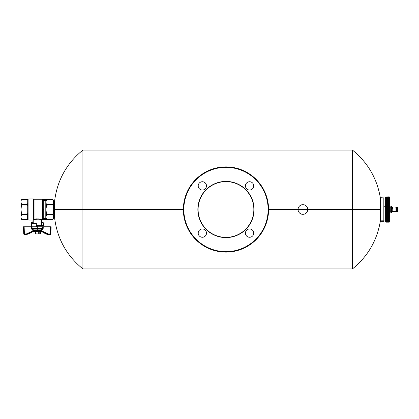 <?xml version="1.0" encoding="UTF-8"?>
<svg xmlns="http://www.w3.org/2000/svg" width="419" height="419" viewBox="0 0 419 419"><rect width="100%" height="100%" fill="white"/><g stroke="black" fill="none" stroke-linecap="round" stroke-linejoin="round"><path stroke-width="0.63" d="M201.508 196.139A27.874 27.874 0 0 1 239.333 185.041A27.874 27.874 0 0 1 250.431 222.861A27.874 27.874 0 0 1 212.606 233.959A27.874 27.874 0 0 1 201.508 196.139L201.309 196.024A28.104 28.104 0 0 1 239.443 184.837A28.104 28.104 0 0 1 250.635 222.976L250.431 222.861A27.874 27.874 0 0 0 239.333 185.041A27.874 27.874 0 0 0 201.508 196.139A27.874 27.874 0 0 0 212.606 233.959A27.874 27.874 0 0 0 250.431 222.861L250.635 222.976A28.104 28.104 0 0 1 212.496 234.163A28.104 28.104 0 0 1 201.309 196.024L201.508 196.139M201.309 196.024A28.104 28.104 0 0 0 212.496 234.163A28.104 28.104 0 0 0 250.635 222.976A28.104 28.104 0 0 0 239.443 184.837A28.104 28.104 0 0 0 201.309 196.024M225.972 167.343A42.157 42.157 0 0 1 268.129 209.5A42.157 42.157 0 0 1 225.972 251.657A42.157 42.157 0 0 1 183.815 209.5A42.157 42.157 0 0 1 225.972 167.343A42.157 42.157 0 0 0 183.815 209.5A42.157 42.157 0 0 0 225.972 251.657L225.972 252.118A42.618 42.618 0 0 1 183.354 209.5A42.618 42.618 0 0 1 225.972 166.882L225.972 167.343L225.972 166.882A42.618 42.618 0 0 1 268.589 209.5A42.618 42.618 0 0 1 225.972 252.118L225.972 251.657A42.157 42.157 0 0 0 268.129 209.5A42.157 42.157 0 0 0 225.972 167.343M201.911 181.757A4.148 4.148 0 0 0 198.229 186.319A4.148 4.148 0 0 0 202.791 190.006A4.148 4.148 0 0 0 206.473 185.444A4.148 4.148 0 0 0 201.911 181.757A4.148 4.148 0 0 1 206.473 185.444A4.148 4.148 0 0 1 202.791 190.006A4.148 4.148 0 0 1 198.229 186.319A4.148 4.148 0 0 1 201.911 181.757M201.911 237.243A4.148 4.148 0 0 0 206.473 233.556A4.148 4.148 0 0 0 202.791 228.994A4.148 4.148 0 0 0 198.229 232.681A4.148 4.148 0 0 0 201.911 237.243A4.148 4.148 0 0 1 198.229 232.681A4.148 4.148 0 0 1 202.791 228.994A4.148 4.148 0 0 1 206.473 233.556A4.148 4.148 0 0 1 201.911 237.243M250.028 237.243A4.148 4.148 0 0 0 253.715 232.681A4.148 4.148 0 0 0 249.153 228.994A4.148 4.148 0 0 0 245.466 233.556A4.148 4.148 0 0 0 250.028 237.243A4.148 4.148 0 0 1 245.466 233.556A4.148 4.148 0 0 1 249.153 228.994A4.148 4.148 0 0 1 253.715 232.681A4.148 4.148 0 0 1 250.028 237.243M250.028 181.757A4.148 4.148 0 0 0 245.466 185.444A4.148 4.148 0 0 0 249.153 190.006A4.148 4.148 0 0 0 253.715 186.319A4.148 4.148 0 0 0 250.028 181.757A4.148 4.148 0 0 1 253.715 186.319A4.148 4.148 0 0 1 249.153 190.006A4.148 4.148 0 0 1 245.466 185.444A4.148 4.148 0 0 1 250.028 181.757M225.972 252.118A42.618 42.618 0 0 0 268.589 209.5A42.618 42.618 0 0 0 225.972 166.882A42.618 42.618 0 0 0 183.354 209.5A42.618 42.618 0 0 0 225.972 252.118M389.392 196.909L385.899 197.019L385.611 220.986L383.998 220.986L383.998 206.268L385.611 206.268L383.998 206.268L383.825 221.284L380.311 221.3L380.311 220.818L383.825 220.808L383.825 221.284L383.825 197.716L383.825 220.808L380.311 220.818L380.311 221.3C377 240.674 367.709 256.554 352.437 268.935L352.437 209.5L352.437 268.935L82.915 268.935L82.915 209.5L54.507 209.5L82.915 209.5L82.915 268.935C66.448 255.501 56.974 238.233 54.507 217.126L54.507 201.874L54.507 216.194L53.663 216.194L54.507 216.194L54.507 217.126L53.663 217.079L52.983 219.43L42.79 219.43L43.304 219.074L43.01 219.048L42.508 219.614L41.68 219.75L42.79 219.425L52.983 219.43L42.79 219.425L52.983 219.43L53.663 217.094M53.663 216.194L53.663 217.079C53.663 218.629 53.663 218.629 53.663 217.079L52.983 214.738L53.663 217.079L53.663 209.5L52.983 204.818L53.438 206.871M53.606 202.571L52.983 204.263L46.671 204.137L46.671 205.064L46.87 204.263L52.983 204.263L52.983 204.818L46.87 204.818L46.064 208.259M307.75 209.5A4.839 4.839 0 0 0 302.911 204.661A4.839 4.839 0 0 0 298.071 209.5A4.839 4.839 0 0 0 302.911 214.339A4.839 4.839 0 0 0 307.75 209.5A4.839 4.839 0 0 0 302.911 204.661A4.839 4.839 0 0 0 298.071 209.5M392.75 208.505L391.367 208.505L392.75 208.505M392.75 211.574L391.367 211.574L391.367 207.897L391.367 212.842L390.079 212.842L390.079 211.867L389.989 212.931M390.309 207.897L391.367 207.897L390.309 207.897M389.989 206.069L390.079 207.133L390.079 206.158L391.367 206.158L391.367 207.897M386.072 196.951L389.597 197.16L389.068 197.103L389.602 197.658L389.068 197.59L389.602 197.967L389.068 197.92L389.602 198.328L389.068 198.302L389.602 198.747L389.068 198.747L389.602 199.219L389.068 199.24L389.602 199.737L389.068 199.784L389.602 200.308L389.068 200.371L389.602 200.921L389.068 201.01L389.602 201.57L389.068 201.686L389.602 202.267L389.068 202.398L389.602 202.995L389.068 203.147L389.602 203.754L389.068 203.927L389.602 204.545L389.068 204.739L389.602 205.357L389.068 205.567L389.602 206.19L389.068 206.415L389.602 207.038L389.068 207.279L389.602 207.897L389.068 208.159L389.602 208.767L389.068 209.039L389.602 209.636L389.068 209.924L389.602 210.511L389.068 210.804L389.602 211.375L389.068 211.684L389.602 212.234L389.068 212.548L389.602 213.077L389.068 213.397L389.602 213.905L389.068 214.229L389.602 214.706L389.068 215.036L389.597 215.219L389.068 215.837L389.602 216.235L389.068 216.586L389.602 216.958L389.068 217.299L389.602 217.639L389.068 217.98L389.602 218.278L389.068 218.603L389.602 218.88L389.068 219.205L389.602 219.43L389.068 219.739L389.602 219.938L389.068 220.237L389.602 220.389L389.068 220.677L389.602 220.792L389.068 221.064L389.602 221.138L389.068 221.405L389.602 221.426L389.068 221.672L389.602 221.656L389.068 221.887L389.602 221.829L389.068 222.044L389.602 221.939L389.068 222.17A0.922 0.922 0 0 0 389.989 221.248L389.989 197.752L389.989 221.248A0.922 0.922 0 0 1 389.068 222.17L385.899 221.991L385.899 197.087L389.602 197.087L386.009 196.988M390.241 211.82L390.241 207.18L390.309 211.731M390.058 211.873L390.058 207.127L389.989 211.962M385.899 221.939L389.392 222.065L386.072 222.17L389.068 222.17L386.072 222.17L385.611 221.709L385.611 197.291L386.072 196.83M389.597 197.05L389.068 196.862M389.597 197.16L386.004 197.045L389.068 196.951M386.072 197.108L389.392 197.129L386.009 197.129M389.597 197.328L386.004 197.208L389.068 197.103M386.072 197.323L389.392 197.333L386.009 197.333M389.597 197.559L385.904 197.559L389.597 197.559L386.004 197.433L389.068 197.318M386.072 197.595L389.392 197.59L386.009 197.59M389.597 197.847L385.904 197.847L389.597 197.847L386.004 197.716L389.068 197.59M389.104 197.909L386.072 197.909M386.072 197.925L389.392 197.909L386.009 197.909M389.597 198.187L385.904 198.187L389.597 198.187L386.004 198.051L389.068 197.92M386.067 198.287L389.167 198.287M386.072 198.302L389.392 198.287L386.009 198.287M389.597 198.59L385.904 198.59L389.597 198.59L386.004 198.449L389.068 198.302M389.23 198.716L386.056 198.716M386.072 198.747L389.392 198.716L386.009 198.716M389.597 199.041L385.904 199.041L389.597 199.041L386.004 198.899L389.068 198.747M386.067 199.219L389.293 199.198M386.072 199.24L389.392 199.198L386.009 199.198M389.597 199.544L385.904 199.544L389.597 199.544L386.004 199.402L389.068 199.24M386.072 199.795L389.068 199.784L386.009 199.727M389.068 218.613L386.009 218.446L389.602 218.278L385.899 218.278L389.602 218.278L385.904 218.063L389.597 218.063L386.004 218.053L389.408 218.053L386.009 217.807L389.602 217.639L385.899 217.639L389.602 217.639L385.904 217.403L389.597 217.403L386.004 217.388L389.408 217.388L386.009 217.126L389.602 216.958L385.899 216.958L389.602 216.958L385.904 216.712L389.597 216.712L386.004 216.681L389.408 216.681L386.072 216.586L389.392 216.403L386.009 216.403L389.602 216.235L385.899 216.235L389.602 216.235L385.904 215.979L389.597 215.979L386.004 215.942L389.408 215.942L386.072 215.837L389.392 215.654L386.009 215.654L389.602 215.486L385.899 215.486L389.602 215.486L389.597 215.219L385.904 215.219L389.597 215.219L386.004 215.172L389.408 215.172L386.072 215.052L389.392 214.868L386.009 214.868L389.602 214.706L385.899 214.706L389.602 214.706L389.597 214.428L385.904 214.428L389.597 214.428L386.004 214.371L389.408 214.371L386.072 214.245L389.392 214.062L386.009 214.062L389.602 213.905L385.899 213.905L389.602 213.905L389.597 213.617L385.904 213.617L389.597 213.617L386.004 213.549L389.408 213.549L386.072 213.418L389.392 213.229L386.009 213.229L389.602 213.077L385.899 213.077L389.602 213.077L389.597 212.784L385.904 212.784L389.597 212.784L386.004 212.705L389.408 212.705L386.072 212.564L389.392 212.381L386.009 212.381L389.602 212.234L385.899 212.234L389.602 212.234L389.597 211.93L385.904 211.93L389.597 211.93L386.004 211.846L389.408 211.846L386.072 211.7L389.392 211.516L386.009 211.516L389.602 211.375L385.899 211.375L389.602 211.375L389.597 211.071L385.904 211.071L389.597 211.071L386.004 210.977L389.408 210.977L386.072 210.825L389.392 210.642L386.009 210.642L389.602 210.511L385.899 210.511L389.602 210.511L389.597 210.202L385.904 210.202L389.597 210.202L386.004 210.102L389.408 210.102L386.072 209.94L389.392 209.767L386.009 209.767L389.602 209.636L385.899 209.636L389.602 209.636L389.597 209.327L385.904 209.327L389.597 209.327L386.004 209.222L389.408 209.222L386.072 209.06L389.392 208.887L386.009 208.887L389.602 208.767L385.899 208.767L389.602 208.767L389.597 208.458L385.904 208.458L389.597 208.458L386.004 208.343L389.408 208.343L386.072 208.175L389.392 208.007L386.009 208.007L389.602 207.897L385.899 207.897L389.602 207.897L389.597 207.594L385.904 207.594L389.597 207.594L386.004 207.473L389.408 207.473L386.072 207.3L389.392 207.138L386.009 207.138L389.602 207.038L385.899 207.038L389.602 207.038L389.597 206.735L385.904 206.735L389.597 206.735L386.004 206.609L389.408 206.609L386.072 206.436L389.392 206.279L386.009 206.279L389.602 206.19L385.899 206.19L389.602 206.19L389.597 205.891L385.904 205.891L389.597 205.891L386.004 205.76L389.408 205.76L386.072 205.582L389.392 205.436L386.009 205.436L389.602 205.357L385.899 205.357L389.602 205.357L389.597 205.064L385.904 205.064L389.597 205.064L386.004 204.928L389.408 204.928L386.072 204.755L389.392 204.613L386.009 204.613L389.602 204.545L385.899 204.545L389.602 204.545L389.597 204.257L385.904 204.257L389.597 204.257L386.004 204.121L389.408 204.121L386.072 203.948L389.392 203.817L386.009 203.817L389.602 203.754L385.899 203.754L389.602 203.754L389.597 203.482L385.904 203.482L389.597 203.482L386.004 203.341L389.408 203.341L386.072 203.163L389.392 203.042L386.009 203.042L389.602 202.995L385.899 202.995L389.602 202.995L389.597 202.728L385.904 202.728L389.597 202.728L386.004 202.587L389.408 202.587L386.072 202.414L389.392 202.304L386.009 202.304L389.602 202.267L385.899 202.267L389.602 202.267L385.904 202.016L389.597 202.016L386.004 201.869L389.408 201.869L386.072 201.701L389.392 201.602L386.009 201.602L389.602 201.57L385.899 201.57L389.602 201.57L385.904 201.335L389.597 201.335L386.004 201.188L389.602 200.921L385.899 200.921L389.602 200.921L385.904 200.691L389.597 200.691L386.004 200.549L389.408 200.549L385.899 200.308L389.602 200.308L385.904 200.093L389.597 200.093L386.004 199.952L389.068 199.784M389.392 218.676L385.899 218.676M389.602 218.88L385.899 218.88L389.597 218.676L389.392 219.048L386.009 219.048L389.068 219.205M389.602 219.43L385.899 219.43L389.597 219.247L389.392 219.598L386.009 219.598L389.068 219.739M389.277 219.792L386.046 219.792M389.602 219.938L385.899 219.938L389.597 219.771L389.392 220.101L386.009 220.101L389.068 220.237M389.214 220.274L386.061 220.274M389.602 220.389L385.899 220.389L389.597 220.242L389.392 220.551L386.009 220.551L389.068 220.677M389.602 220.792L385.899 220.792L389.597 220.661L389.392 220.949L386.009 220.949L389.068 221.064M389.089 221.08L386.072 221.08L385.899 220.792M389.602 221.138L385.899 221.138L389.597 221.028L386.009 221.29L389.068 221.405M389.602 221.426L385.899 221.426L389.597 221.337L386.009 221.572L389.068 221.672M389.068 221.892L386.009 221.798L389.602 221.656M389.602 221.829L386.009 221.96L389.068 222.044M389.602 221.939L389.068 222.138M386.004 222.08L389.099 222.138M385.904 221.986L389.408 222.08M389.099 196.857L386.009 196.909M385.611 203.644L386.072 203.927L386.072 218.603M385.899 218.88L386.072 219.205M385.899 219.43L386.072 219.739M385.899 220.389L386.072 220.677M385.899 221.138L386.072 221.405M389.068 196.83A0.922 0.922 0 0 1 389.989 197.752A0.922 0.922 0 0 0 389.068 196.83M389.597 218.676L386.009 218.676M389.068 222.17L389.408 222.101L389.068 222.17M380.311 209.5L380.311 197.7L380.311 220.818L380.311 209.5L352.437 209.5L380.311 209.5M397.924 207.023L398.05 211.26L398.05 207.74M397.898 211.459L397.893 206.965L397.898 211.459M397.956 207.08L395.976 206.97L397.893 206.965M397.94 211.92L397.893 211.485L395.976 211.485L397.893 211.333L395.976 211.333L397.893 211.16L395.976 211.003L397.956 211.003L395.976 211.003L397.893 210.982L395.976 210.982L397.893 210.778L395.976 210.626L397.956 210.626L395.976 210.626L397.893 210.579L395.976 210.579L397.893 210.359L395.976 210.218L397.956 210.218L395.976 210.218L397.893 210.139L395.976 210.139L397.893 209.903L395.976 209.778L397.956 209.778L395.976 209.778L397.893 209.678L395.976 209.678L397.893 209.437L395.976 209.332L397.956 209.332L395.976 209.332L397.893 209.212L395.976 209.212L397.893 208.971L395.976 208.892L397.956 208.892L395.976 208.892L397.893 208.756L395.976 208.756L397.893 208.526L395.976 208.473L397.956 208.473L395.976 208.473L397.893 208.322L395.976 208.086L397.956 208.086L395.976 208.086L397.893 207.929L395.976 207.929L397.893 207.745L395.976 207.745L397.893 207.594L395.976 207.594L397.893 207.442L395.976 207.442L397.893 207.316L395.976 207.316L397.893 207.206L395.976 207.002L397.893 207.002L395.976 206.97L395.976 211.485L397.956 211.585L397.893 212.035L395.976 212.035L397.893 212.035M398.05 211.26L397.924 211.977M395.976 212.035L397.893 212.014L395.976 212.014L397.893 211.983L395.976 211.983L397.893 211.92L395.976 211.92L397.893 211.841L395.976 211.626L397.893 211.626L395.976 211.485L395.976 212.035M395.976 211.365L395.054 211.365L395.976 211.365M395.054 211.475L395.054 212.035L392.75 211.941L392.75 207.059L392.844 212.035L392.844 211.475L395.054 211.475L392.844 211.475L392.844 206.965L395.054 206.965L395.054 211.475L395.054 207.106L395.976 207.106M391.367 207.426L392.75 207.426L392.75 211.401M42.026 225.626L42.026 226.779L37.307 226.779L37.307 225.626L43.524 225.626L43.524 222.992L43.293 225.626L43.524 222.992L41.528 221.976L41.402 221.499L41.308 221.976L41.402 221.499L41.57 221.73M32.928 220.095L29.011 220.095L32.928 220.095L33.159 221.531L32.928 220.095L33.635 220.132L33.431 219.907L34.232 219.561L33.897 219.404L34.096 219.755L33.159 220.326L34.232 219.561C37.893 218.954 40.303 219.09 41.455 219.98L41.455 221.531M40.591 219.635L39.873 219.404M38.747 219.142L37.893 219.043M36.38 219.074L36.086 219.111M35.882 219.142L35.437 219.226M33.159 221.531L33.305 223.552L33.211 221.499L31.2 222.793L33.159 221.531M43.105 225.626L43.105 226.779L42.638 226.779L43.105 226.779L43.105 225.626M41.308 221.976L41.308 225.626L41.308 221.976L41.528 225.626L41.528 221.976L43.293 222.992L43.293 225.626L36.359 225.626L37.307 225.626L37.307 226.779L36.359 226.779L37.307 226.779L36.359 226.779L36.359 223.552L32.677 223.552M42.633 227.554L42.633 228.329L42.638 226.779L43.236 226.779L37.307 226.779L41.931 226.779M50.463 226.779L43.236 226.779L51.128 226.779L50.463 226.779L50.212 233.922L50.877 233.922L51.128 226.779L50.877 233.922L50.212 233.922L50.463 226.779M41.68 219.75L41.455 219.98C40.266 219.085 37.862 218.948 34.232 219.561L34.059 219.341C37.888 218.739 40.434 218.875 41.68 219.75C40.444 218.88 37.904 218.739 34.059 219.341L35.898 219.137M40.056 219.195L38.951 218.954M38.538 218.891L36.395 218.859M36.029 218.896L34.793 219.132M36.862 219.037L38.318 219.085M31.085 225.626L31.085 222.992L31.315 225.626L31.315 222.992L33.085 221.976L33.211 221.499L31.2 222.793L33.101 221.698L33.085 223.552L33.211 221.499M31.315 225.626L31.153 222.829M42.377 229.649L41.533 230.361L42.769 229.303L43.23 228.318L31.98 228.329L31.975 226.779L23.485 226.779L43.236 226.779L43.23 228.318L43.236 226.779M36.359 223.552L31.509 223.552L31.509 226.779L31.509 223.552L36.359 223.552L36.359 226.779L31.975 226.779L31.98 228.329L31.378 228.318L31.373 226.779L31.975 226.779L31.373 226.779L31.378 228.318L33.08 230.811L26.407 233.922L24.396 233.922L24.15 226.779L24.396 233.922L23.731 233.922L23.485 226.779L24.15 226.779L23.485 226.779L23.731 233.922L26.407 233.922L26.423 234.41L24.412 234.41L24.396 233.922L23.951 234.41L23.731 233.922L23.951 234.41L24.396 233.949L24.412 234.41L26.46 234.609L23.951 234.41M51.128 226.779L50.662 234.41L50.877 233.922L48.201 233.922L41.533 230.811L41.156 229.879L42.633 228.329L43.23 228.318L42.769 229.303L42.366 228.826L42.769 229.303L42.366 228.826L37.307 228.826L37.307 226.779L37.307 228.329L42.633 228.329L41.156 229.879L37.307 229.879L37.307 228.826L32.242 228.826L31.975 226.779M42.638 226.779L42.633 228.329M33.431 219.907L33.431 208.5L33.431 219.907L33.756 219.598L33.431 219.907L33.756 219.598L33.756 208.123L33.897 219.404L34.232 219.561M33.635 220.132L33.159 220.326M31.085 222.992L33.043 221.73M41.402 221.499L41.528 221.976L43.524 222.992M33.431 198.905L29.011 198.905L33.431 198.905L33.756 219.598L34.059 219.341L34.059 199.25L42.183 199.25L34.059 199.25L33.431 198.905L33.756 199.041L33.756 208.515L33.431 208.5L33.431 198.905M34.892 219.111L35.416 218.996M36.385 218.859L36.956 218.823M39.145 218.985L39.685 219.1M42.183 199.25L42.508 219.614L42.508 209.5L42.183 209.5L42.183 199.25L42.508 199.386L42.183 199.25M31.975 227.554L31.98 228.329L33.457 229.879L33.08 230.361L33.63 230.371L33.63 230.822L26.638 234.368L26.407 233.922L33.08 230.811L31.378 228.318L37.307 228.329L37.307 228.826L42.366 228.826M41.512 221.698L43.408 222.793L41.528 221.976M50.662 234.41L50.165 234.609L50.212 233.949L50.662 234.41L50.165 234.609L50.662 234.41L50.212 233.922L50.201 234.41L48.185 234.41L48.201 233.922L47.976 234.368L40.978 230.822L40.978 230.371L41.533 230.361L41.533 230.811L48.201 233.922L50.212 233.922M42.769 229.303L41.523 230.35M29.011 220.095L29.011 198.905L29.011 220.095M33.897 208.039L33.897 219.404L33.897 208.039M42.183 219.75L42.183 209.5M43.738 218.315L44.063 218.184L44.063 200.816L43.901 218.477L43.738 200.685L44.063 200.816L42.628 199.512L43.738 200.685L43.738 209.5L42.508 209.5L42.508 199.386L43.01 199.952L42.508 199.386L42.508 209.5L43.738 209.5L43.738 218.315L42.817 219.425L44.063 218.184L43.304 219.074L46.31 219.074L45.791 218.409L46.31 219.074L43.141 219.053L42.817 219.425M31.839 229.303L32.242 228.826L31.839 229.303L32.242 228.826L31.98 228.334M24.674 234.792L26.758 234.54L32.991 231.639L33.07 230.838L33.63 230.864L33.688 231.356L26.758 234.54L26.407 233.922L26.423 234.415L26.407 233.922L26.638 234.368L33.059 231.377L33.08 230.361L33.08 230.811L33.63 230.822L33.63 230.371L33.08 230.361L33.457 229.879L32.242 228.826L37.307 228.826L37.307 229.879L33.457 229.879L32.284 228.863M31.378 228.318L31.504 228.858M41.533 230.361L41.156 229.879L41.533 230.361L40.978 230.371L41.533 230.361M41.539 230.838L40.978 230.864L40.978 230.371L40.978 230.864L41.533 230.811L41.622 231.639L47.85 234.54L48.201 233.922L48.185 234.415L50.201 234.41L48.154 234.609L50.165 234.609M41.057 231.733L42.445 232.021L41.622 231.639L47.85 234.54L41.622 231.639L40.921 231.707L41.738 231.691L40.821 231.634L40.978 230.864L37.307 230.864L37.307 230.371L40.978 230.371L41.156 229.879L40.978 230.371L37.307 230.371L37.307 230.864L33.07 230.838L33.059 231.377M43.78 232.645L43.325 232.43M46.666 233.991L47.541 234.399M40.978 230.822L41.533 230.811M40.921 231.707L39.313 231.634L41.539 231.534L40.821 231.634L41.539 231.534L40.926 231.356L40.978 230.864L40.926 231.356L40.978 230.864L37.307 230.864L37.307 231.356L37.307 230.864L33.63 230.822L33.792 231.634L32.933 231.665M27.869 214.486L27.874 219.912L27.874 214.853L27.874 219.912L29.011 220.075L28.089 220.075L28.089 198.925L29.011 198.925L27.858 199.214L27.874 219.912L29.011 220.075M33.405 229.837L33.63 230.371L41.156 229.879M33.63 230.822L33.457 229.879L37.307 229.879L37.307 230.371L33.63 230.371L33.63 230.822M33.185 231.545L26.758 234.54L27.596 234.153L25.198 234.609M28.927 233.535L29.534 233.247L28.927 233.535M30.985 232.571L32.871 231.691L30.985 232.571M32.871 231.691L40.68 231.843L37.307 231.634L37.307 231.356L40.926 231.356L33.064 231.382L33.688 231.356L33.63 230.864M33.63 230.371L33.457 229.879L33.63 230.371M27.874 214.853L27.214 214.607L27.177 213.989L27.858 213.69L27.177 213.989L27.874 214.559L27.214 214.324L27.874 214.559L27.864 213.947L27.874 214.853L27.214 214.607L27.874 214.853L27.864 214.02M27.864 204.98L27.869 204.514M27.214 214.324L27.177 214.847L21.631 214.586L21.579 214.004L21.631 214.339L27.214 214.324L21.631 214.339L27.214 214.324L27.177 213.989L27.214 214.324L27.177 213.989L21.579 214.004L20.95 209.5L20.95 200.748L21.631 199.57L27.214 199.575L21.631 199.57L27.214 199.575L27.874 199.088L27.214 199.57L27.874 199.088L27.214 199.575L27.874 199.088L27.858 213.69L27.864 203.608L27.874 204.147L27.214 204.393L27.874 204.147L27.864 203.608L27.874 204.147L27.214 204.393L21.579 204.168C20.751 202.67 20.751 201.167 21.579 199.664L27.177 199.664L27.864 199.161L27.177 199.664L21.579 199.664C20.746 201.115 20.746 202.618 21.579 204.168L27.177 204.153L27.864 203.608L27.858 199.214L27.858 203.404L27.858 199.214L27.177 199.664L27.172 204.006L27.864 203.608L27.177 204.153L27.172 199.816A0.691 0.597 180 0 0 27.858 199.214L27.858 203.404L27.858 199.214A0.691 0.597 180 0 1 27.806 199.444M27.864 219.839L27.177 219.336L27.874 219.912L27.177 219.336L27.806 219.556M53.663 200.748L52.983 199.57L53.663 201.921L52.983 199.575L42.628 199.502L43.141 199.947L42.817 199.575L46.87 199.575L42.628 199.512L43.901 200.523L43.304 199.926L46.31 199.926L43.304 199.926L44.063 200.816L45.791 200.816L45.791 218.184L44.063 218.184L46.195 218.414L45.791 218.184L45.791 209.5L46.053 210.689M43.194 218.865L42.628 219.488M43.01 199.952L42.817 199.575L43.141 199.947L42.817 199.575L46.87 199.575L42.817 199.575M28.639 233.666L29.105 233.451M30.828 232.645L29.566 233.435L30.964 232.786M29.707 233.168L30.032 233.016M32.991 231.639L33.792 231.634L33.075 231.534M33.688 231.356L33.792 231.634L33.688 231.356L37.307 231.356L37.307 231.634L33.792 231.634L33.688 231.356L33.693 231.707M47.85 234.54L48.154 234.609M48.745 234.792L49.824 234.792L48.745 234.792M47.174 234.431L46.2 233.771M42.843 232.205L43.655 232.587M43.676 232.796L43.157 232.555M45.681 233.734L44.393 233.132L45.681 233.734M45.739 233.76L45.262 233.54M27.214 214.607L21.631 214.586L27.214 214.607L27.864 215.392L27.177 214.847L27.858 215.596L27.858 219.786L27.858 215.596L27.858 219.786L27.177 219.336L27.177 214.847L27.434 219.231M27.172 214.994L21.579 214.832L27.172 214.994A0.691 0.597 180 0 1 27.806 215.366A0.691 0.597 180 0 0 27.78 215.314M27.874 204.441L27.177 205.011L27.864 205.053L27.177 205.011L27.172 205.31L27.172 213.69L27.858 213.69L27.858 205.31L27.172 205.31L27.858 205.31L27.858 213.69L27.858 205.31L27.858 213.69L27.172 213.69L27.177 213.989L27.172 204.006L21.579 204.168L21.044 202.759M27.172 204.006A0.691 0.597 0 0 0 27.806 203.634L27.78 203.686M27.177 219.336L21.631 219.425L27.214 219.425L27.874 219.912M46.043 202.487L45.833 202.005M45.99 202.361L46.195 200.586L45.791 200.816L46.31 199.926L45.791 200.591L44.063 200.591L43.304 199.926L46.504 200.052L46.195 200.911L46.31 199.926L43.141 199.947M45.828 217.005L46.195 216.068L45.828 217.157L46.504 218.948L45.828 217.005L46.87 214.738L46.671 213.936L46.195 216.068L46.195 211.522L46.87 214.182L46.671 214.863L52.993 214.753M53.606 216.429L53.438 215.759M53.302 215.397L53.056 214.879M43.304 219.074L44.063 218.409L45.99 218.524L46.195 218.09L46.31 219.074L43.141 219.053L46.31 219.074L46.195 218.414L45.791 218.409L46.195 218.414L46.064 217.697M44.063 200.816L45.99 200.476L45.791 200.816L43.738 200.685M25.863 234.792L24.663 234.609L25.863 234.792M31.037 232.749L30.425 233.037L31.037 232.545M33.934 231.843L35.557 231.843L33.934 231.843M46.666 234.19L46.2 233.975M35.233 231.89L39.051 231.843M39.381 231.89L35.557 231.843M21.579 219.336L20.95 218.252L20.95 209.5L21.579 214.832C20.746 216.382 20.746 217.885 21.579 219.336L27.214 219.43L21.579 219.336C20.751 217.833 20.751 216.33 21.579 214.832L21.149 215.853M20.95 217.084L21.149 218.315M21.631 214.339L21.579 214.004L27.177 213.989L27.172 213.69M20.95 209.741L21.149 211.962M27.172 205.31L27.177 205.011L21.579 204.996L27.177 205.011L27.214 204.676L21.631 204.661L21.149 207.038M27.214 204.676L21.631 204.661L27.214 204.393L21.579 204.168L21.631 204.661L27.214 204.676L27.177 204.153M20.992 201.361L21.149 200.685M20.95 201.921L21.149 203.147M27.78 199.496A0.691 0.597 180 0 1 27.492 199.743M27.434 199.769A0.691 0.597 180 0 1 27.172 199.816M27.858 203.404L27.858 199.214M21.579 204.996L20.95 209.5L21.579 204.996M27.858 219.786A0.691 0.597 0 0 0 27.172 219.184M46.87 204.818L46.671 204.137L46.671 205.064L52.983 204.818L53.663 201.921C53.663 200.371 53.663 200.371 53.663 201.921L53.663 209.5L53.496 200.79M46.195 202.943L46.048 202.508M46.09 208.123L46.195 202.932L46.043 208.358M46.1 201.204L45.828 201.995L46.195 202.932M53.271 203.681L53.019 204.194M53.553 207.672L53.663 209.5L52.983 214.182L53.653 209.982M46.043 210.647L45.791 200.591L46.195 200.911L46.504 200.052L46.195 200.586M53.244 213.119L52.993 214.156M53.517 216.031L53.663 217.079M53.297 218.776L53.019 219.357M46.043 210.637L46.195 216.068M46.31 219.074L45.791 218.409L44.063 218.184M52.983 214.738L52.983 214.182L52.983 214.738L46.87 214.738L46.87 214.182L52.983 214.182L46.87 214.182M29.105 233.65L28.639 233.87M30.425 233.037L30.912 232.812M21.563 219.299L20.987 217.608M21.044 216.246L21.568 214.853M20.95 209.259L21.091 207.41M20.95 200.748L20.95 218.252M53.653 209.013L53.569 207.808M53.244 205.881L52.993 204.849M46.671 213.936L45.828 209.657L46.671 205.064M52.983 204.818L53.663 209.5M45.828 209.343L45.828 209.657M36.589 231.911L39.899 231.89L34.002 231.974L33.991 233.881L34.002 231.974L37.307 231.89L34.311 231.89M35.893 231.974L35.887 233.881L37.307 233.964L40.606 233.881L39.192 233.881L39.192 231.974L39.192 233.881L38.721 233.881L38.721 231.974L39.192 231.974L39.192 233.881L39.192 231.974L37.307 231.89L38.721 231.974L38.721 233.881L37.307 233.964L38.019 233.943M40.303 231.89L40.617 231.974L40.606 233.881L40.606 231.974L39.192 231.974M40.303 233.964L35.898 233.881M38.024 231.911L35.421 231.974L35.421 233.881L34.714 233.964L35.421 233.881L35.421 231.974L34.714 231.89M39.192 233.881L36.594 233.943M35.887 233.881L35.421 233.881L35.887 233.881L35.887 231.974M34.311 233.964L33.991 233.881L33.991 231.974M268.589 209.5L352.437 209.5L352.437 150.065L352.437 209.5L268.589 209.5M82.915 209.5L183.354 209.5L82.915 209.5L82.915 150.065L82.915 209.5M385.611 198.014L380.311 197.7C377 178.326 367.709 162.446 352.437 150.065L82.915 150.065C66.448 163.499 56.974 180.767 54.507 201.874L53.663 201.874M389.989 207.038L390.309 207.269M386.067 196.951L389.131 196.951M386.067 197.098L389.162 197.098M386.061 197.307L389.193 197.307M386.056 197.574L389.225 197.574M386.051 197.899L389.256 197.899M386.046 198.276L389.282 198.276M386.035 198.711L389.314 198.711M386.03 199.193L389.345 199.193M386.03 219.792L389.345 219.792M386.035 220.279L389.314 220.279M386.051 221.096L389.256 221.096M386.056 221.421L389.225 221.421M386.061 221.688L389.193 221.688M386.067 221.897L389.162 221.897M386.067 222.049L389.131 222.049M395.054 211.894L395.976 211.894M30.351 233.074L30.472 232.812M52.983 219.43L53.663 218.252M40.617 233.881L40.617 231.974"/></g></svg>
